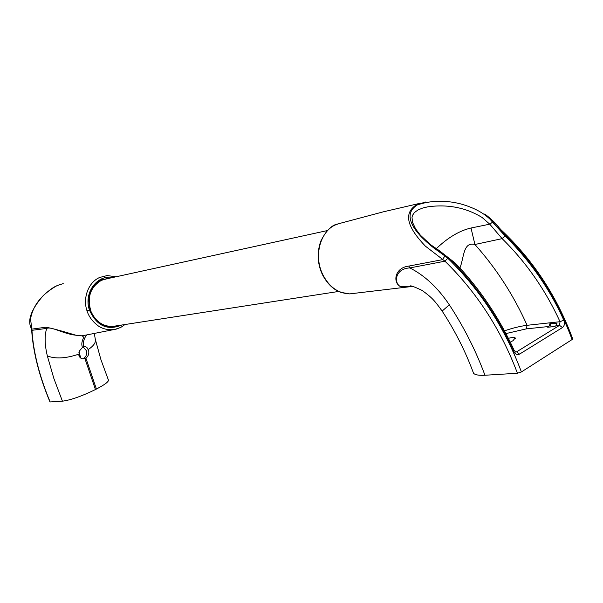 <?xml version="1.0" encoding="UTF-8"?>
<svg xmlns="http://www.w3.org/2000/svg" width="603" height="603" viewBox="0 0 603 603"><rect width="100%" height="100%" fill="white"/><g stroke="black" fill="none" stroke-linecap="round" stroke-linejoin="round"><path stroke-width="0.9" d="M423.871 207.711L427.829 206.821C447.946 204.063 466.051 207.636 482.151 217.517L489.757 224.173L492.606 222.16L504.975 235.856C530.045 260.73 549.642 288.814 563.76 320.125C564.951 323.381 564.529 325.846 562.493 327.535L559.539 325.356L516.575 351.851L515.731 352.092L514.186 350.433M339.263 223.54L334.808 225.16C320.449 231.891 313.379 255.74 322.778 274.531C329.065 286.877 338.019 293.329 349.65 293.895L353.132 293.578M413.605 286.531L400.143 286.433C392.726 282.272 394.588 267.709 408.849 266.081L442.481 259.659L444.916 255.966L434.107 248.195C414.306 232.75 401.229 214.939 417.284 204.945C430.512 200.49 444.652 200.06 459.712 203.648C472.353 207.017 482.332 212.075 489.651 218.821L497.882 227.542L499.307 227.934L501.063 229.826M425.695 201.997L416.432 204.809C401.447 214.442 409.927 229.849 425.334 246.099L444.946 261.182L447.795 258.25C480.327 289.983 504.862 327.881 521.399 371.945L572.79 339.105C557.104 296.548 533.248 260.164 501.214 229.969L500.173 230.037L497.882 227.542M508.404 338.313C511.992 337.416 514.261 337.281 515.196 337.914L513.017 340.695L510.289 342.112M442.459 311.555L442.142 311.073L449.333 304.817C437.831 287.721 424.663 275.42 409.829 267.92C395.297 268.531 393.563 282.528 400.143 286.433L413.967 286.621M408.887 286.84L410.213 286.433C409.414 284.963 413.409 286.312 422.19 290.465C431.959 297.671 434.122 299.925 442.142 311.073L442.142 311.073C455.167 331.002 465.644 351.753 473.566 373.332C475.247 374.938 479.046 375.571 484.955 375.247L517.434 373.249C501.108 329.856 476.943 292.5 444.946 261.182L409.829 267.92L408.849 266.081M444.916 255.966L447.795 258.25M489.651 218.821L492.606 222.16M562.493 327.535L519.537 354.127C517.118 355.197 515.083 354.18 513.432 351.074C498.885 318.783 479.181 289.553 454.338 263.39L438.449 250.961L434.107 248.195M438.449 250.961L439.195 250.546L455.348 263.149M472.752 371.139L473.566 373.332M517.434 373.249L521.399 371.945M454.338 263.39L455.491 263.3C479.498 288.317 499.05 317.329 514.133 350.328L513.432 351.074M519.537 354.127L516.575 351.851L515.369 351.933M563.76 320.125L560.029 321.708L559.539 325.356L555.951 325.733L554.617 326.555L547.69 327.233L548.911 326.479L549.974 323.54L556.999 323.238L555.951 325.733M504.975 235.856L502.133 238.637C526.17 262.252 545.474 289.937 560.029 321.708L527.097 325.303C520.51 326.125 512.972 327.964 504.5 330.813M436.233 248.722C447.863 237.597 459.448 230.693 471.011 228.009L489.757 224.173L502.133 238.637L474.923 244.494C496.307 268.418 513.696 295.349 527.097 325.303L526.283 328.884L505.97 333.58M459.916 267.981C464.069 257.971 462.983 241.373 474.923 244.494L471.011 228.009M551.172 326.886L549.974 323.54M31.379 328.469L31.884 329.117L46.009 327.21C51.926 328.303 61.913 330.979 75.978 335.238C63.179 333.874 51.654 326.223 46.717 328.409L31.936 330.323L30.557 318.897C32.992 305.216 41.939 294.053 57.391 285.415L63.217 283.636M120.208 327.648L114.683 329.457C108.646 330.271 103.279 329.163 98.591 326.155C92.651 321.761 88.777 316.613 86.96 310.703C82.558 297.822 88.573 282.106 99.683 277.463L107.191 275.563L115.987 276.785M82.837 358.891L83.395 358.657C86.116 356.825 87.133 354.187 86.448 350.75L83.267 347.042M86.847 334.989C84.073 337.929 82.98 341.909 83.576 346.921L85.37 346.717L86.862 347.381L88.626 350.471C89.267 353.622 88.362 356.185 85.905 358.144L96.42 389.048C105.133 384.488 109.105 381.428 108.344 379.852L100.942 359.705L95.47 339.896M46.009 327.21L46.717 328.409C44.418 335.396 44.622 344.577 47.351 355.943L53.855 378.435L62.426 401.183C70.739 400.09 81.752 396.209 95.462 389.538L84.933 358.627L85.905 358.144M84.933 358.627L83.598 358.906C81.171 358.883 79.596 357.662 78.872 355.257L79.43 350.946L82.46 347.471C79.249 338.713 89.975 335.675 75.978 335.238L81.797 335.803L84.081 335.441M107.387 278.661L101.523 280.282C90.216 287.096 86.742 297.573 91.106 311.736C95.809 321.693 103.038 326.6 112.799 326.464L116.281 325.876M119.183 325.432L114.585 326.743L109.784 326.879L105.02 325.816L100.513 323.6L96.503 320.344L93.186 316.198L90.729 311.374L89.259 306.098L88.852 300.648L89.53 295.289L91.249 290.292L93.932 285.912L97.43 282.347L101.568 279.784L110.251 278.036M82.46 347.471L83.576 346.921M31.62 329.66L31.439 328.643C27.06 320.743 30.987 309.731 43.235 295.598C51.006 288.694 52.77 287.917 55.129 286.538L60.993 284.103M47.351 355.943C55.446 359.087 65.9 358.499 78.722 354.187M88.317 349.484C93.962 345.692 96.261 342.112 95.206 338.728L94.354 333.67M62.426 401.183L50.139 401.937C39.459 376.37 33.391 352.499 31.936 330.323L31.627 329.788C33.097 352.175 39.21 376.212 49.966 401.907L50.139 401.937M95.462 389.538L96.42 389.048M322.319 274.403L322.778 274.531M572.217 339.904C556.426 297.045 532.411 260.421 500.173 230.037M449.333 304.817C464.031 327.286 475.903 350.765 484.955 375.247M548.911 326.479L526.283 328.884M86.96 310.703L89.402 309.987C83.44 292.96 97.204 274.305 112.769 277.486M121.708 325.04C107.417 330.904 96.646 325.884 89.402 309.987M80.794 358.129L79.008 352.024M439.097 250.494L430.467 244.607L420.381 235.178L415.52 228.71L412.475 222.213L412.007 217.178L412.535 215.309L414.434 212.535L417.962 209.987L422.439 208.133L427.829 206.821L423.216 207.899M337.695 223.984C331.688 225.017 326.042 230.745 320.766 241.177C316.854 252.521 317.382 263.624 322.356 274.493C327.188 283.689 333.308 289.636 340.725 292.327L349.65 293.895L408.894 286.84M515.196 337.914L515.392 338.419M339.617 223.457L383.5 211.781L421.015 203.06M499.088 227.648C494.098 220.706 483.327 212.934 485.912 214.939L484.669 214.057M103.422 279.536L327.406 230.565M112.294 326.494L338.637 291.453M125.009 324.527L120.977 327.271L116.311 329.095L83.968 335.464M116.055 276.769L107.191 275.563M84.179 346.755L84.661 346.695M80.561 357.956L78.918 352.356"/></g></svg>
